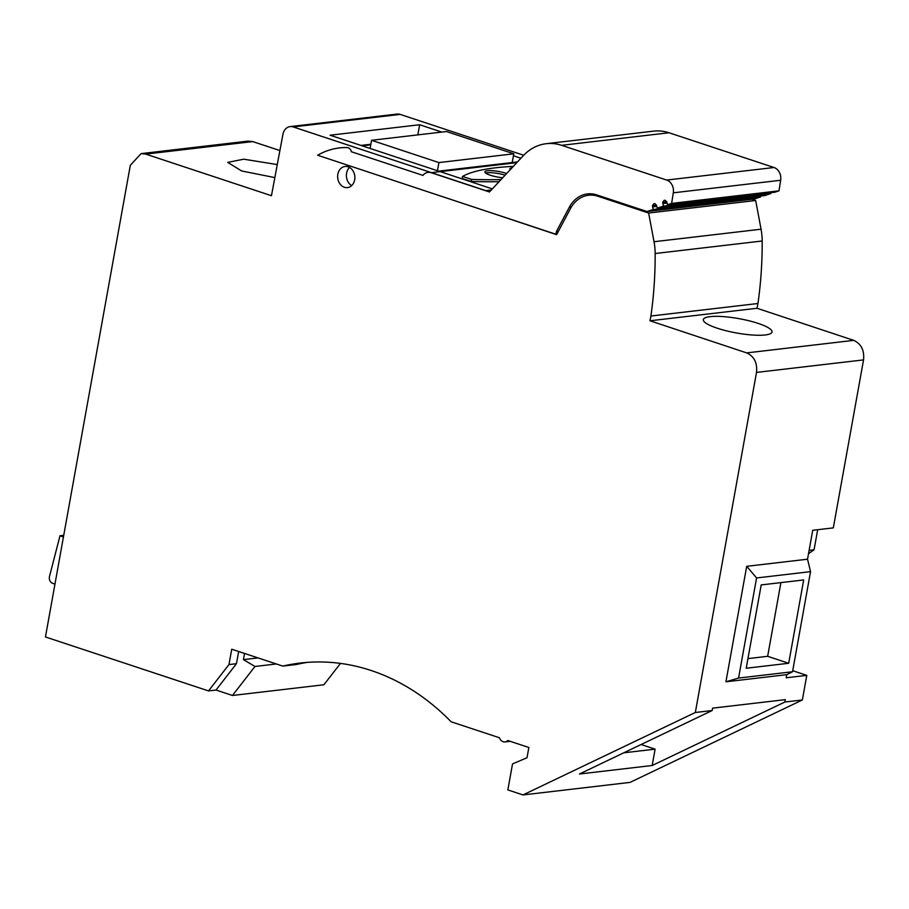 <?xml version="1.0" encoding="UTF-8"?>
<svg xmlns="http://www.w3.org/2000/svg" width="909" height="909" viewBox="0 0 909 909"><rect width="100%" height="100%" fill="white"/><g stroke="black" fill="none" stroke-linecap="round" stroke-linejoin="round"><path stroke-width="1.36" d="M510.165 741.301L505.074 741.903A6.647 5.363 83.3 0 0 507.813 740.528L528.856 747.482L527.015 757.731L512.528 763.912L507.847 789.91L522.993 794.932L630.028 782.399L802.363 699.975L806.783 675.376L792.716 670.717M247.816 141.134L252.747 141.588L279.881 150.564M505.074 741.903A6.647 5.363 83.3 0 1 499.393 737.744L451.125 721.78A244.703 197.469 -96.7 0 0 300.345 663.036A244.703 197.469 -96.7 0 0 282.779 666.092L231.738 649.208L228.966 664.57L208.525 690.908L45.45 636.97L130.317 165.302L141.088 153.61L145.713 154.11L271.45 195.708L282.938 134.293A10.635 8.59 83.3 0 1 290.096 126.601L397.131 114.068A10.635 8.59 83.3 0 1 400.21 114.398L523.72 155.257M751.925 199.264L755.674 200.503L761.06 229.204A53.199 42.928 83.3 0 1 762.185 240.987A356.419 287.619 83.3 0 1 757.958 303.504L757.027 308.265L853.721 340.364C861.209 343.829 864.482 350.34 863.55 359.896L833.326 527.879L812.726 530.288L807.533 559.205L746.698 566.318L725.927 681.795L786.751 674.671L786.194 677.784L806.783 675.376M351.681 185.595A10.635 8.59 83.3 0 1 346.579 173.233A10.635 8.59 83.3 0 1 349.556 167.449M337.841 174.244A10.635 8.59 -96.7 0 0 347.488 187.606A10.635 8.59 -96.7 0 0 354.669 179.823A10.635 8.59 -96.7 0 0 345.022 166.472A10.635 8.59 -96.7 0 0 337.841 174.244M492.337 188.89L330.092 135.214L419.651 124.738L417.822 134.884M520.925 158.234L513.437 155.769M441.831 132.078L419.651 124.738M290.096 126.601A10.635 8.59 83.3 0 1 293.175 126.919L485.781 190.629L491.326 189.981M493.405 213.581L556.603 234.67L570.466 208.593A31.917 25.759 83.3 0 1 588.6 195.242A31.917 25.759 83.3 0 1 597.838 196.219L648.64 213.024L654.025 241.726A53.199 42.928 83.3 0 1 655.15 253.52A356.419 287.619 83.3 0 1 650.924 316.025L649.992 320.786L746.687 352.897C754.175 356.351 757.447 362.861 756.515 372.417L695.328 712.497L712.179 710.52L712.599 708.156L785.308 699.646L784.887 702.021L652.173 765.503L655.116 749.152L641.118 744.516M755.674 200.503L648.64 213.024M757.958 303.504L650.924 316.025M757.027 308.265L649.992 320.786M758.14 323.399A34.894 7.272 10.2 0 0 722.803 316.582A34.894 7.272 10.2 0 0 703.339 319.593A34.894 7.272 10.2 0 0 717.201 328.194A34.894 7.272 10.2 0 0 752.538 335.023A34.894 7.272 10.2 0 0 772.014 332.001A34.894 7.272 10.2 0 0 758.14 323.399M802.363 699.975L784.887 702.021M725.927 681.795L738.562 678.069L792.534 671.751L810.544 571.647L756.583 577.954L738.562 678.069M746.698 566.318L756.583 577.954M810.544 571.647L807.533 559.205M786.751 674.671L792.534 671.751M817.68 529.708L814.066 549.797L808.521 553.672M54.96 584.112L52.688 583.362A5.318 4.295 83.3 0 1 49.404 576.851L59.994 535.742L63.437 537.014M63.744 535.299L59.994 535.742M277.256 164.574L243.692 159.189L227.75 162.393L241.624 170.96L274.813 177.596M522.993 794.932L695.328 712.497M652.173 765.503L579.465 774.002L712.179 710.52M623.767 752.811L655.116 749.152M282.779 666.092L296.516 664.49A244.703 197.469 83.3 0 1 307.231 662.377M340.477 663.4L323.888 684.772L232.465 695.476L216.012 690.033L208.525 690.908M238.658 651.503L236.454 663.695L228.966 664.57M236.454 663.695L216.012 690.033M244.544 653.446L243.43 659.616L254.975 666.467L232.465 695.476M258.031 657.911L243.43 659.616M276.347 663.968L254.975 666.467M814.066 549.797L809.112 550.377M803.692 579.942L761.208 584.919L746.209 668.24L788.694 663.275L803.692 579.942M788.694 663.275L767.65 656.309L780.911 582.612M747.948 658.616L767.65 656.309M510.176 169.767A13.601 2.829 -169.8 0 1 509.824 168.949A13.601 2.829 -169.8 0 1 511.949 167.87M502.734 177.755A13.601 2.829 -169.8 0 1 490.269 175.21A13.601 2.829 -169.8 0 1 484.861 171.869A13.601 2.829 -169.8 0 1 487.485 170.722A13.601 2.829 -169.8 0 1 506.222 173.346A13.601 2.829 -169.8 0 1 506.688 173.505M485.622 173.062A13.601 2.829 -169.8 0 1 487.122 172.767A13.601 2.829 -169.8 0 1 505.143 175.164M523.243 155.757L489.451 191.981L431.15 172.699A10.635 8.59 -96.7 0 0 428.071 172.369A10.635 8.59 -96.7 0 0 422.935 175.403L351.385 151.746A5.318 4.295 -96.7 0 0 347.09 147.565A85.116 68.686 -96.7 0 0 339.489 147.928A85.116 68.686 -96.7 0 0 317.627 155.234L555.922 234.261L556.422 231.5L569.307 207.263A31.917 25.759 83.3 0 1 587.441 193.912A31.917 25.759 83.3 0 1 596.679 194.89L647.003 211.536L653.162 209.502L652.457 205.57L653.912 203.696L655.025 203.696L656.616 205.582L657.264 208.15L663.434 206.116L662.718 202.173L664.172 200.31L665.286 200.31L666.876 202.196L667.536 204.764L671.637 203.411L673.308 192.822A10.635 8.59 -96.7 0 0 666.683 180.062L561.648 145.326A53.199 42.928 -96.7 0 0 546.252 143.702A53.199 42.928 -96.7 0 0 523.243 155.757M667.536 204.764L774.877 192.208L778.99 190.845L780.649 180.266A10.635 8.59 -96.7 0 0 774.036 167.506L669.001 132.759A53.199 42.928 -96.7 0 0 653.605 131.135L546.252 143.702M513.346 166.37A212.786 44.211 10.2 0 0 462.533 176.437L462.17 178.482L471.18 181.459A212.786 44.211 10.2 0 0 499.109 181.63M555.922 234.261L556.887 234.147M556.422 231.5L558.421 231.261M647.003 211.536L754.356 198.98L760.515 196.946L760.299 196.094M653.162 209.502L760.515 196.946M657.264 208.15L764.617 195.594L770.775 193.56L770.559 192.708M663.434 206.116L770.775 193.56M671.637 203.411L778.99 190.845M471.18 181.459L471.544 179.414A212.786 44.211 10.2 0 0 501.064 179.539M462.533 176.437L471.544 179.414M513.79 153.803L446.455 131.532L371.565 140.293L438.899 162.575L513.79 153.803L512.221 162.529M438.899 162.575L437.434 170.722M371.565 140.293L370.099 148.451M400.21 114.398L293.175 126.919M599.951 195.969L597.838 196.219M761.06 229.204L654.025 241.726M762.185 240.987L655.15 253.52M853.721 340.364L746.687 352.897M863.55 359.896L756.515 372.417M252.747 141.588L145.713 154.11M561.648 145.326L669.001 132.759M431.15 172.699L516.789 162.677M362.1 145.804L370.758 144.792M569.307 207.263L571.363 207.025M652.514 206.934L656.832 206.434M652.457 205.57L656.446 205.093M662.775 203.548L667.092 203.048M662.718 202.173L666.717 201.707M673.308 192.822L780.649 180.266M666.683 180.062L774.036 167.506M595.247 194.469L588.6 195.242M248.123 141.1L141.088 153.621M438.672 171.131L517.505 161.904M360.93 145.417L370.849 144.258"/></g></svg>
